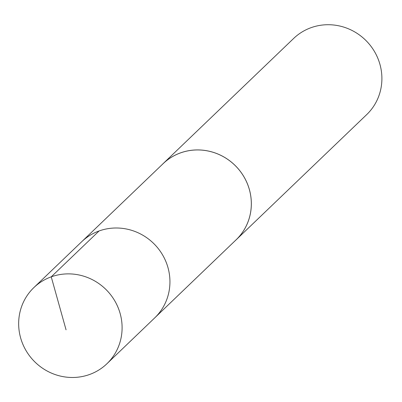 <?xml version="1.0" encoding="UTF-8"?>
<svg xmlns="http://www.w3.org/2000/svg" width="402" height="402" viewBox="0 0 402 402"><rect width="100%" height="100%" fill="white"/><g stroke="black" fill="none" stroke-linecap="round" stroke-linejoin="round"><path stroke-width="0.6" d="M106.907 363.755L154.745 317.861A52.752 50.737 -133.8 0 0 168.498 293.892A52.752 50.737 -133.8 0 0 143.554 235.652A52.752 50.737 -133.8 0 0 81.717 241.713L163.127 163.659A52.737 50.722 46.2 0 1 224.949 157.604A52.737 50.722 46.2 0 1 249.883 215.824A52.737 50.722 46.2 0 1 236.135 239.788L154.745 317.861A52.752 50.737 -133.8 0 0 168.498 293.892A52.752 50.737 -133.8 0 0 143.554 235.652A52.752 50.737 -133.8 0 0 81.717 241.713L33.863 287.591A52.762 50.747 46.2 0 1 95.711 281.536A52.762 50.747 46.2 0 1 120.66 339.78A52.762 50.747 46.2 0 1 106.907 363.755A52.762 50.747 46.2 0 1 45.054 369.825A52.762 50.747 46.2 0 1 20.1 311.57A52.762 50.747 46.2 0 1 33.863 287.591M162.001 164.74A52.762 50.747 46.2 0 1 163.106 163.644A52.762 50.747 46.2 0 1 236.25 166.604A52.762 50.747 46.2 0 1 236.145 239.808A52.762 50.747 46.2 0 1 235.009 240.868M163.106 163.644L293.656 38.441A52.762 50.747 46.2 0 1 366.805 41.401A52.762 50.747 46.2 0 1 366.699 114.605L236.145 239.808M66.059 329.821L51.24 276.837L99.088 230.959"/></g></svg>

